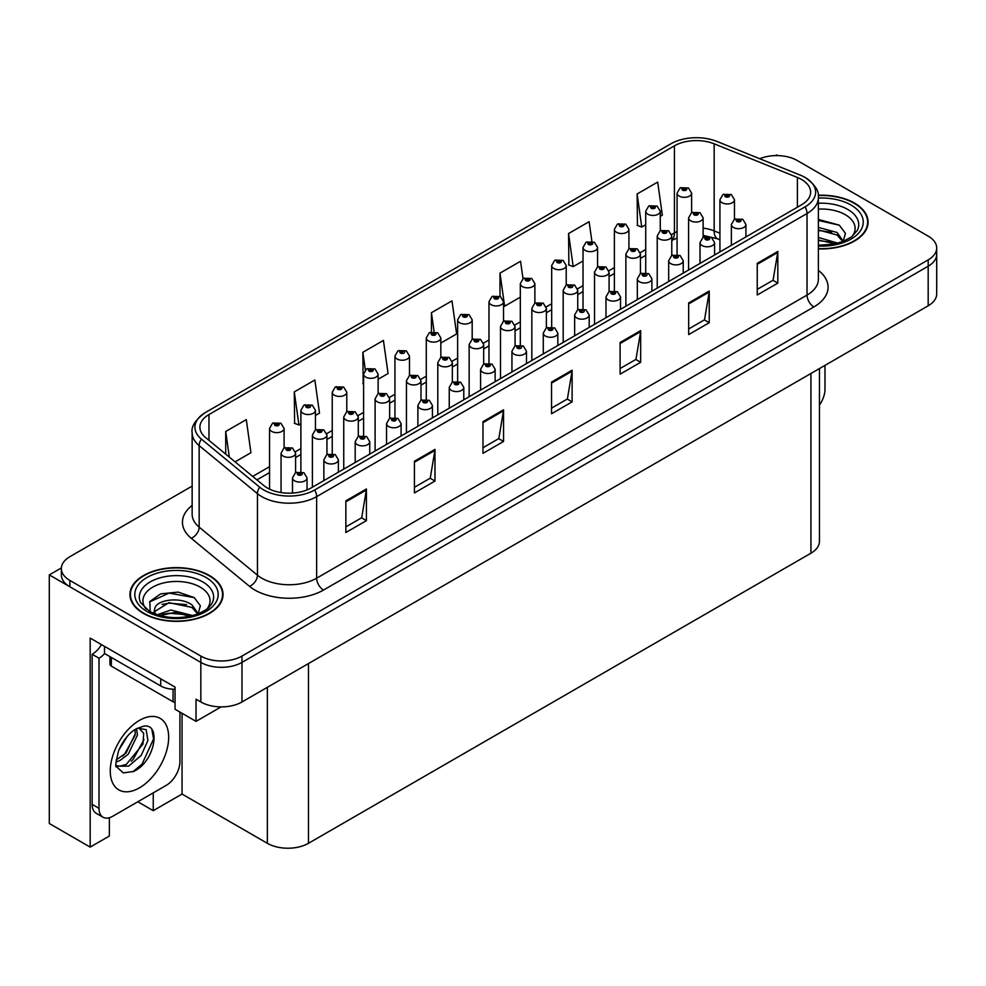 <?xml version="1.0" encoding="UTF-8"?>
<svg xmlns="http://www.w3.org/2000/svg" width="986" height="986" viewBox="0 0 986 986"><rect width="100%" height="100%" fill="white"/><g stroke="black" fill="none" stroke-linecap="round" stroke-linejoin="round"><path stroke-width="1.48" d="M109.36 817.727L109.36 836.017L90.17 847.097L90.17 638.078L175.052 687.094L175.052 709.254L196.029 721.37L196.029 699.21L200.836 701.97A29.087 16.799 0 0 0 241.977 701.97L928.183 305.796A29.087 16.799 0 0 0 936.7 293.927L936.7 254.339A29.087 16.799 0 0 1 928.183 266.208A29.087 16.799 0 0 0 936.7 254.339L936.7 248.004A29.087 16.799 0 0 0 928.183 236.122L797.218 160.508A29.087 16.799 0 0 0 759.725 158.734M221.111 706.888L196.029 721.37M777.744 155.603L776.648 154.975L775.551 155.603M192.147 486.098L69.87 556.696A29.087 16.799 0 0 0 61.354 568.565A29.087 16.799 0 0 0 69.87 580.446L200.836 656.06A29.087 16.799 0 0 0 241.977 656.06L241.977 662.395L928.183 266.208L241.977 662.395A29.087 16.799 0 0 1 200.836 662.395A29.087 16.799 0 0 0 241.977 662.395L241.977 701.97M90.17 847.097L49.3 823.507L49.3 574.9L200.836 662.395L69.87 586.781A29.087 16.799 0 0 1 61.354 574.9L61.354 568.565M61.366 567.936L49.3 574.9M819.452 368.567L819.452 541.339A29.087 16.799 180 0 1 810.936 553.208L308.482 843.301A29.087 16.799 180 0 1 267.342 843.301L182.04 794.05L182.04 713.297M182.04 794.05L153.249 810.677L153.249 792.867M137.818 801.778L153.249 810.677M818.38 248.879A46.539 26.869 0 0 0 868.099 222.072A46.539 26.869 0 0 0 854.468 203.067A46.539 26.869 0 0 0 818.232 195.265M209.402 575.491A46.539 26.869 0 0 0 158.684 569.674A46.539 26.869 0 0 0 129.942 594.496A46.539 26.869 0 0 0 143.574 613.502A46.539 26.869 0 0 0 194.304 619.319A46.539 26.869 0 0 0 223.033 594.496A46.539 26.869 0 0 0 209.402 575.491M130.435 596.961A46.539 26.869 0 0 0 130.275 597.664M801.544 179.477A31.034 17.921 180 0 1 810.628 192.147A31.034 17.921 180 0 1 801.544 204.805L311.157 487.934A31.034 17.921 180 0 1 263.792 485.543L205.507 437.488A31.034 17.921 180 0 1 199.899 427.209A31.034 17.921 180 0 1 208.983 414.539L674.424 145.829A31.034 17.921 180 0 1 714.16 143.82L797.391 177.468A31.034 17.921 180 0 1 801.544 179.477M805.069 177.443A36.014 20.792 0 0 0 800.25 175.114L717.019 141.466A36.014 20.792 0 0 0 670.899 143.796L205.458 412.505A36.014 20.792 0 0 0 204.965 412.801A36.014 20.792 0 0 0 201.427 439.127L259.712 487.195A36.014 20.792 0 0 0 314.682 489.968L805.069 206.85A36.014 20.792 0 0 0 805.562 177.726A36.014 20.792 0 0 0 805.069 177.443M345.852 500.839L345.852 532.502L366.422 520.633L366.422 488.957L345.852 500.839M345.852 526.894L361.689 517.736L366.336 490.017A7.752 4.474 -120 0 0 366.422 488.957M361.554 517.823L366.422 520.633M414.416 461.251L414.416 492.926L434.986 481.045L434.986 449.37L414.416 461.251M414.416 487.306L430.253 478.161L434.9 450.429A7.752 4.474 -120 0 0 434.986 449.37M430.118 478.235L434.986 481.045M482.98 421.663L482.98 453.338L503.55 441.457L503.55 409.794L482.98 421.663M482.98 447.718L498.817 438.573L503.464 410.842A7.752 4.474 -120 0 0 503.55 409.794M498.682 438.647L503.55 441.457M757.248 263.324L757.248 294.987L777.818 283.118L777.818 251.442L757.248 263.324M757.248 289.366L773.086 280.221L777.732 252.49A7.752 4.474 -120 0 0 777.818 251.442M772.95 280.307L777.818 283.118M688.684 302.912L688.684 334.574L709.242 322.705L709.242 291.03L688.684 302.912M688.684 328.954L704.522 319.809L709.168 292.078A7.752 4.474 -120 0 0 709.242 291.03M704.386 319.895L709.242 322.705M620.108 342.487L620.108 374.162L640.678 362.281L640.678 330.618L620.108 342.487M620.108 368.542L635.958 359.397L640.604 331.666A7.752 4.474 -120 0 0 640.678 330.618M635.822 359.471L640.678 362.281M551.544 382.075L551.544 413.75L572.114 401.869L572.114 370.206L551.544 382.075M551.544 408.13L567.394 398.985L572.028 371.254A7.752 4.474 -120 0 0 572.114 370.206M567.246 399.059L572.114 401.869M241.977 656.06L928.183 259.873A29.087 16.799 0 0 0 936.7 248.004M315.434 415.451L319.501 413.109L314.854 380.017L294.284 391.898L294.617 423.376M235.075 461.855L250.937 452.697L246.29 419.605L225.72 431.486L225.72 454.139M523.011 278.73L520.559 261.265L499.988 273.134L499.988 296.33M591.883 241.323L589.123 221.677L568.552 233.546L568.885 265.024M660.275 216.365L662.333 215.182L657.687 182.09L637.116 193.959L637.449 225.437M378.131 379.253L388.065 373.521L383.418 340.429L362.848 352.31L363.181 383.788M440.828 343.054L456.629 333.934L451.982 300.853L431.424 312.722L431.424 331.949M431.424 312.722L434.086 331.703M499.988 273.134L504.622 306.227L520.325 297.156M504.622 306.227L503.526 305.82M568.552 233.546L573.199 266.639L583.022 260.957M573.199 266.639L568.552 264.901M637.116 193.959L641.763 227.051L645.719 224.771M641.763 227.051L637.116 225.313M363.587 383.936L362.848 383.665M362.848 352.31L365.338 369.996M294.284 391.898L298.931 424.991L300.89 423.857M298.931 424.991L294.284 423.253M225.72 431.486L229.319 457.11M222.713 597.664A46.539 26.869 0 0 0 222.553 596.961M867.779 225.239A46.539 26.869 0 0 0 867.618 224.537M691.617 212.729L691.617 193.145A7.272 4.203 180 0 1 687.131 197.015A7.272 4.203 180 0 1 679.206 196.115A7.272 4.203 180 0 1 677.074 193.145L679.97 188.092A4.844 2.921 57.8 0 1 682.558 188.24A2.428 1.405 0 0 0 682.632 190.175A2.428 1.405 0 0 0 686.059 190.175A2.428 1.405 0 0 0 686.059 188.19A2.428 1.405 0 0 0 682.706 188.153L685.319 189.176L683.655 189.583L682.558 188.24M683.692 189.595L683.692 188.77M682.706 188.153A4.844 2.675 -117.9 0 0 680.439 187.821A4.844 2.675 -117.9 0 0 680.229 187.956M683.631 189.559L683.631 188.807M734.471 219.336L734.471 199.751A7.272 4.203 180 0 1 729.985 203.634A7.272 4.203 180 0 1 722.06 202.722A7.272 4.203 180 0 1 719.928 199.751L722.824 194.698A4.844 2.921 57.8 0 1 725.413 194.846A2.428 1.405 0 0 0 725.486 196.781A2.428 1.405 0 0 0 728.913 196.781A2.428 1.405 0 0 0 728.913 194.809A2.428 1.405 0 0 0 725.56 194.76L728.173 195.795L726.509 196.189L725.413 194.846M726.546 196.202L726.546 195.376M725.56 194.76A4.844 2.675 -117.9 0 0 723.293 194.439A4.844 2.675 -117.9 0 0 723.083 194.575M726.485 196.165L726.485 195.413M745.921 236.923L745.921 224.488A7.272 4.203 180 0 1 741.435 228.37A7.272 4.203 180 0 1 733.51 227.458A7.272 4.203 180 0 1 731.378 224.488L734.274 219.447A4.844 2.921 57.8 0 1 736.862 219.595A2.428 1.405 0 0 0 736.936 221.53A2.428 1.405 0 0 0 740.363 221.53A2.428 1.405 0 0 0 740.363 219.545A2.428 1.405 0 0 0 737.01 219.508L739.623 220.531L737.959 220.926L736.862 219.595M737.996 220.95L737.996 220.124M737.01 219.508A4.844 2.675 -117.9 0 0 734.743 219.175A4.844 2.675 -117.9 0 0 734.533 219.311M737.959 220.926L737.935 220.161M824.986 365.375L824.986 389.211A19.4 11.191 -60 0 1 819.452 405.11M660.275 230.823L660.275 211.238A7.272 4.203 180 0 1 655.776 215.121A7.272 4.203 180 0 1 647.851 214.209A7.272 4.203 180 0 1 645.719 211.238L648.628 206.197A4.844 2.921 57.8 0 1 651.204 206.333A2.428 1.405 0 0 0 651.278 208.268A2.428 1.405 0 0 0 654.716 208.268A2.428 1.405 0 0 0 654.716 206.296A2.428 1.405 0 0 0 651.364 206.247L653.965 207.282L652.313 207.676L651.204 206.333M652.338 207.689L652.338 206.863M651.364 206.247A4.844 2.675 -117.9 0 0 649.096 205.926A4.844 2.675 -117.9 0 0 648.874 206.062M652.313 207.676L652.276 206.9M628.92 248.916L628.92 229.344A7.272 4.203 180 0 1 624.434 233.214A7.272 4.203 180 0 1 616.509 232.302A7.272 4.203 180 0 1 614.377 229.344L617.273 224.29A4.844 2.921 57.8 0 1 619.861 224.438A2.428 1.405 0 0 0 619.935 226.373A2.428 1.405 0 0 0 623.362 226.373A2.428 1.405 0 0 0 623.362 224.389A2.428 1.405 0 0 0 620.009 224.352L622.622 225.375L620.958 225.769L619.861 224.438M620.995 225.794L620.995 224.968M620.009 224.352A4.844 2.675 -117.9 0 0 617.741 224.019A4.844 2.675 -117.9 0 0 617.532 224.155M620.933 225.757L620.933 225.005M597.578 267.021L597.578 247.437A7.272 4.203 180 0 1 593.079 251.319A7.272 4.203 180 0 1 585.154 250.407A7.272 4.203 180 0 1 583.022 247.437L585.93 242.383A4.844 2.921 57.8 0 1 588.519 242.531A2.428 1.405 0 0 0 588.58 244.466A2.428 1.405 0 0 0 592.019 244.466A2.428 1.405 0 0 0 592.019 242.494A2.428 1.405 0 0 0 588.667 242.445L591.267 243.48L589.616 243.875L588.519 242.531M589.64 243.887L589.64 243.061M588.667 242.445A4.844 2.675 -117.9 0 0 586.399 242.125A4.844 2.675 -117.9 0 0 586.177 242.26M589.591 243.862L589.591 243.098M566.223 285.114L566.223 265.53A7.272 4.203 180 0 1 561.737 269.412A7.272 4.203 180 0 1 553.812 268.5A7.272 4.203 180 0 1 551.679 265.53L554.576 260.489A4.844 2.921 57.8 0 1 557.164 260.637A2.428 1.405 0 0 0 557.238 262.572A2.428 1.405 0 0 0 560.664 262.572A2.428 1.405 0 0 0 560.664 260.587A2.428 1.405 0 0 0 557.312 260.55L559.925 261.573L558.261 261.968L557.164 260.637M558.298 261.993L558.298 261.167M557.312 260.55A4.844 2.675 -117.9 0 0 555.044 260.218A4.844 2.675 -117.9 0 0 554.835 260.353M558.261 261.968L558.236 261.204M703.129 237.441L703.129 217.844A7.272 4.203 180 0 1 698.63 221.727A7.272 4.203 180 0 1 690.705 220.815A7.272 4.203 180 0 1 688.573 217.844L691.482 212.803A4.844 2.921 57.8 0 1 694.058 212.951A2.428 1.405 0 0 0 694.132 214.886A2.428 1.405 0 0 0 697.57 214.886A2.428 1.405 0 0 0 697.57 212.902A2.428 1.405 0 0 0 694.218 212.865L696.819 213.888L695.167 214.282L694.058 212.951M695.192 214.307L695.192 213.481M694.218 212.865A4.844 2.675 -117.9 0 0 691.95 212.532A4.844 2.675 -117.9 0 0 691.728 212.668M695.13 214.27L695.13 213.518M671.774 255.534L671.774 235.95A7.272 4.203 180 0 1 667.288 239.832A7.272 4.203 180 0 1 659.363 238.92A7.272 4.203 180 0 1 657.231 235.95L660.127 230.897A4.844 2.921 57.8 0 1 662.715 231.044A2.428 1.405 0 0 0 662.789 232.979A2.428 1.405 0 0 0 666.216 232.979A2.428 1.405 0 0 0 666.216 230.995A2.428 1.405 0 0 0 662.863 230.958L665.476 231.993L663.812 232.388L663.849 231.574M662.863 230.958A4.844 2.675 -117.9 0 0 660.595 230.625A4.844 2.675 -117.9 0 0 660.386 230.773M663.788 232.363L662.715 231.044M663.812 232.388L663.788 231.611M640.432 273.64L640.432 254.043A7.272 4.203 180 0 1 635.933 257.925A7.272 4.203 180 0 1 628.008 257.013A7.272 4.203 180 0 1 625.876 254.043L628.785 249.002A4.844 2.921 57.8 0 1 631.36 249.138A2.428 1.405 0 0 0 631.434 251.073A2.428 1.405 0 0 0 634.873 251.073A2.428 1.405 0 0 0 634.873 249.101A2.428 1.405 0 0 0 631.521 249.051L634.121 250.087L632.47 250.481L631.36 249.138M632.494 250.506L632.494 249.68M631.521 249.051A4.844 2.675 -117.9 0 0 629.253 248.731A4.844 2.675 -117.9 0 0 629.031 248.866M632.433 250.469L632.433 249.717M609.077 291.733L609.077 272.148A7.272 4.203 180 0 1 604.591 276.031A7.272 4.203 180 0 1 596.666 275.119A7.272 4.203 180 0 1 594.533 272.148L597.43 267.095A4.844 2.921 57.8 0 1 600.018 267.243A2.428 1.405 0 0 0 600.092 269.178A2.428 1.405 0 0 0 603.518 269.178A2.428 1.405 0 0 0 603.518 267.194A2.428 1.405 0 0 0 600.166 267.157L602.779 268.192L601.115 268.586L600.018 267.243M601.152 268.599L601.152 267.773M600.166 267.157A4.844 2.675 -117.9 0 0 597.898 266.824A4.844 2.675 -117.9 0 0 597.689 266.972M601.115 268.586L601.09 267.81M714.579 255.017L714.579 242.593A7.272 4.203 180 0 1 710.08 246.475A7.272 4.203 180 0 1 702.155 245.563A7.272 4.203 180 0 1 700.023 242.593L702.932 237.54A4.844 2.921 57.8 0 1 705.508 237.688A2.428 1.405 0 0 0 705.582 239.623A2.428 1.405 0 0 0 709.02 239.623A2.428 1.405 0 0 0 709.02 237.638A2.428 1.405 0 0 0 705.668 237.601L708.268 238.637L706.617 239.031L705.508 237.688M706.642 239.043L706.642 238.218M705.668 237.601A4.844 2.675 -117.9 0 0 703.4 237.269A4.844 2.675 -117.9 0 0 703.178 237.416M706.592 239.006L706.592 238.255M683.224 273.122L683.224 260.686A7.272 4.203 180 0 1 678.738 264.568A7.272 4.203 180 0 1 670.813 263.656A7.272 4.203 180 0 1 668.681 260.686L671.577 255.645A4.844 2.921 57.8 0 1 674.165 255.781A2.428 1.405 0 0 0 674.239 257.716A2.428 1.405 0 0 0 677.665 257.716A2.428 1.405 0 0 0 677.665 255.744A2.428 1.405 0 0 0 674.313 255.694L676.926 256.73L675.262 257.124L674.165 255.781M675.299 257.149L675.299 256.323M674.313 255.694A4.844 2.675 -117.9 0 0 672.045 255.374A4.844 2.675 -117.9 0 0 671.836 255.51M675.237 257.112L675.237 256.348M651.882 291.215L651.882 278.791A7.272 4.203 180 0 1 647.383 282.674A7.272 4.203 180 0 1 639.458 281.762A7.272 4.203 180 0 1 637.326 278.791L640.234 273.738A4.844 2.921 57.8 0 1 642.823 273.886A2.428 1.405 0 0 0 642.884 275.821A2.428 1.405 0 0 0 646.323 275.821A2.428 1.405 0 0 0 646.323 273.837A2.428 1.405 0 0 0 642.971 273.8L645.288 274.428L643.92 275.23L643.944 274.416M642.971 273.8A4.844 2.675 -117.9 0 0 640.703 273.467A4.844 2.675 -117.9 0 0 640.481 273.615M643.895 274.453L643.92 275.23L642.823 273.886M620.527 309.321L620.527 296.885A7.272 4.203 180 0 1 616.04 300.767A7.272 4.203 180 0 1 608.115 299.855A7.272 4.203 180 0 1 605.983 296.885L608.88 291.844A4.844 2.921 57.8 0 1 611.468 291.979A2.428 1.405 0 0 0 611.542 293.914A2.428 1.405 0 0 0 614.968 293.914A2.428 1.405 0 0 0 614.968 291.942A2.428 1.405 0 0 0 611.616 291.893L614.229 292.928L612.565 293.323L611.468 291.979M612.602 293.347L612.602 292.522M611.616 291.893A4.844 2.675 -117.9 0 0 609.348 291.573A4.844 2.675 -117.9 0 0 609.138 291.708M612.565 293.323L612.54 292.546M818.38 209.118A33.561 19.375 180 0 1 845.285 214.701A33.561 19.375 180 0 1 851.904 236.665M843.042 242.149L845.421 233.3L839.271 225.141L818.38 219.434M818.269 195.548A46.059 26.597 180 0 1 854.122 203.264A46.059 26.597 180 0 1 867.618 222.072A46.059 26.597 180 0 1 818.38 248.595M818.38 237.466L837.94 243.16M818.38 239.98L835.08 243.85M818.38 227.409L837.065 232.474L843.387 241.36M818.38 229.923L837.065 235.001L842.771 241.607M818.38 220.433L839.382 225.215M818.38 230.49L831.642 232.228M818.38 240.547L831.654 242.285M146.138 609.101A33.561 19.375 180 0 1 157.181 584.981A33.561 19.375 180 0 1 200.22 587.138A33.561 19.375 180 0 1 206.838 609.101M197.976 614.574L200.343 605.724L194.193 597.565L178.183 592.105L160.669 593.868L149.823 601.485L150.168 611.234M209.057 575.701A46.059 26.597 180 0 1 222.553 594.496A46.059 26.597 180 0 1 194.119 619.072A46.059 26.597 180 0 1 143.919 613.304A46.059 26.597 180 0 1 130.435 594.496A46.059 26.597 180 0 1 158.869 569.933A46.059 26.597 180 0 1 209.057 575.701M157.353 614.771L170.812 610.014L192.874 615.584M159.88 615.523L174.99 612.417L190.002 616.275M153.767 613.428L154.802 608.473A21.926 12.658 0 0 0 154.568 610.334A21.926 12.658 0 0 0 155.591 614.142M154.802 608.473C156.392 599.747 180.364 596.284 191.987 604.911L198.309 613.797M154.666 611.554L168.926 602.68L191.987 607.425L197.705 614.031M109.927 656.627L109.927 664.17A4.844 2.798 0 0 0 111.356 666.154L173.068 701.773A4.844 2.798 0 0 0 175.052 702.476M149.576 601.928L169.087 593.091L194.304 597.639M162.098 604.418L169.087 603.149L186.576 604.652M162.123 614.475L169.087 613.206L186.588 614.709M133.591 771.459L123.287 772.901L116.434 766.677C115.103 767.774 115.806 762.548 118.53 750.975C122.165 742.285 126.923 735.642 132.802 731.045L136.093 728.839L143.648 726.164C161.704 722.96 154.888 762.116 133.591 771.459M138.681 727.902L143.673 733.251L142.982 744.06L126.294 764.409L119.898 766.147L116.151 765.703M116.274 766.196L128.661 766.122L141.244 755.338L147.925 740.474L146.125 729.677L137.769 728.161L136.019 728.913M119.059 749.668L127.391 736.209M115.966 761.993L119.774 760.637L128.242 754.179L137.436 735.051L136.573 728.642M116.138 760.009L126.06 752.922L135.267 733.794L135.045 729.467M179.92 712.065L179.92 761.636A19.4 11.191 -60 0 1 166.203 785.386L112.724 816.26A19.4 11.191 -60 0 1 103.025 817.221L96.172 813.265A19.4 11.191 -60 0 1 92.154 804.391L92.154 654.273A19.4 11.191 120 0 0 101.496 644.634M104.652 653.57A19.4 11.191 -60 0 1 99.007 658.229L92.154 654.273M103.025 817.221A19.4 11.191 -60 0 1 99.007 808.347L99.007 658.229M160.718 678.824L160.718 685.948A19.4 11.191 0 0 0 175.052 689.214M104.491 646.36L104.491 653.484L160.718 685.948M122.646 756.139L124.618 754.08L135.119 735.149M131.286 761.229L133.32 759.109L143.968 739.623M132.839 771.792L142.033 764.138L153.582 738.933L151.93 729.8M534.88 303.22L534.88 283.635A7.272 4.203 180 0 1 530.382 287.518A7.272 4.203 180 0 1 522.457 286.606A7.272 4.203 180 0 1 520.325 283.635L523.233 278.582A4.844 2.921 57.8 0 1 525.821 278.73A2.428 1.405 0 0 0 525.883 280.665A2.428 1.405 0 0 0 529.322 280.665A2.428 1.405 0 0 0 529.322 278.681A2.428 1.405 0 0 0 525.969 278.644L528.57 279.679L526.918 280.073L525.821 278.73M526.943 280.086L526.943 279.26M525.969 278.644A4.844 2.675 -117.9 0 0 523.702 278.323A4.844 2.675 -117.9 0 0 523.48 278.459M526.894 280.049L526.894 279.297M503.526 321.313L503.526 301.728A7.272 4.203 180 0 1 499.039 305.611A7.272 4.203 180 0 1 491.114 304.699A7.272 4.203 180 0 1 488.982 301.728L491.878 296.687A4.844 2.921 57.8 0 1 494.467 296.823A2.428 1.405 0 0 0 494.541 298.77A2.428 1.405 0 0 0 497.967 298.77A2.428 1.405 0 0 0 497.967 296.786A2.428 1.405 0 0 0 494.615 296.737L497.227 297.772L495.564 298.166L494.467 296.823M495.601 298.191L495.601 297.365M494.615 296.737A4.844 2.675 -117.9 0 0 492.347 296.416A4.844 2.675 -117.9 0 0 492.137 296.552M495.539 298.154L495.539 297.402M472.183 339.418L472.183 319.834A7.272 4.203 180 0 1 467.684 323.716A7.272 4.203 180 0 1 459.759 322.804A7.272 4.203 180 0 1 457.64 319.834L460.536 314.78A4.844 2.921 57.8 0 1 463.124 314.928A2.428 1.405 0 0 0 463.198 316.863A2.428 1.405 0 0 0 466.625 316.863A2.428 1.405 0 0 0 466.625 314.879A2.428 1.405 0 0 0 463.272 314.842L465.873 315.877L464.221 316.272L464.246 315.458M463.272 314.842A4.844 2.675 -117.9 0 0 461.004 314.509A4.844 2.675 -117.9 0 0 460.782 314.657M464.196 315.495L464.221 316.272L463.124 314.928M577.734 309.838L577.734 290.241A7.272 4.203 180 0 1 573.236 294.124A7.272 4.203 180 0 1 565.311 293.212A7.272 4.203 180 0 1 563.179 290.241L566.087 285.2A4.844 2.921 57.8 0 1 568.675 285.336A2.428 1.405 0 0 0 568.737 287.271A2.428 1.405 0 0 0 572.176 287.271A2.428 1.405 0 0 0 572.176 285.299A2.428 1.405 0 0 0 568.823 285.25L571.14 285.891L569.772 286.679L569.797 285.878M568.823 285.25A4.844 2.675 -117.9 0 0 566.556 284.929A4.844 2.675 -117.9 0 0 566.334 285.065M569.748 286.667L568.675 285.336M569.772 286.679L569.748 285.903M546.38 327.931L546.38 308.347A7.272 4.203 180 0 1 541.893 312.229A7.272 4.203 180 0 1 533.968 311.317A7.272 4.203 180 0 1 531.836 308.347L534.732 303.294A4.844 2.921 57.8 0 1 537.321 303.441A2.428 1.405 0 0 0 537.395 305.377A2.428 1.405 0 0 0 540.821 305.377A2.428 1.405 0 0 0 540.821 303.392A2.428 1.405 0 0 0 537.469 303.355L540.082 304.391L538.418 304.785L537.321 303.441M538.455 304.797L538.455 303.971M537.469 303.355A4.844 2.675 -117.9 0 0 535.201 303.022A4.844 2.675 -117.9 0 0 534.991 303.17M538.393 304.76L538.393 304.008M526.487 363.612L526.487 351.189A7.272 4.203 180 0 1 521.988 355.059A7.272 4.203 180 0 1 514.063 354.159A7.272 4.203 180 0 1 511.944 351.189L514.84 346.135A4.844 2.921 57.8 0 1 517.428 346.283A2.428 1.405 0 0 0 517.502 348.218A2.428 1.405 0 0 0 520.928 348.218A2.428 1.405 0 0 0 520.928 346.234A2.428 1.405 0 0 0 517.576 346.197A4.844 2.675 -117.9 0 0 515.308 345.864A4.844 2.675 -117.9 0 0 515.086 346L515.037 326.44A7.272 4.203 180 0 1 510.538 330.322A7.272 4.203 180 0 1 502.613 329.41A7.272 4.203 180 0 1 500.494 326.44L503.39 321.399A4.844 2.921 57.8 0 1 505.978 321.535A2.428 1.405 0 0 0 506.04 323.47A2.428 1.405 0 0 0 509.479 323.47A2.428 1.405 0 0 0 509.479 321.498A2.428 1.405 0 0 0 506.126 321.448L508.727 322.484L507.075 322.878L505.978 321.535M507.1 322.903L507.1 322.077M506.126 321.448A4.844 2.675 -117.9 0 0 503.858 321.128A4.844 2.675 -117.9 0 0 503.636 321.263M507.075 322.878L507.05 322.102M483.682 364.13L483.682 344.545A7.272 4.203 180 0 1 479.196 348.415A7.272 4.203 180 0 1 471.271 347.516A7.272 4.203 180 0 1 469.139 344.545L472.035 339.492A4.844 2.921 57.8 0 1 474.623 339.64A2.428 1.405 0 0 0 474.697 341.575A2.428 1.405 0 0 0 478.124 341.575A2.428 1.405 0 0 0 478.124 339.591A2.428 1.405 0 0 0 474.771 339.554L477.384 340.589L475.72 340.983L475.757 340.17M474.771 339.554A4.844 2.675 -117.9 0 0 472.504 339.221A4.844 2.675 -117.9 0 0 472.294 339.357M475.696 340.959L474.623 339.64M475.72 340.983L475.696 340.207M589.184 327.414L589.184 314.99A7.272 4.203 180 0 1 584.686 318.86A7.272 4.203 180 0 1 576.761 317.96A7.272 4.203 180 0 1 574.641 314.99L577.537 309.937A4.844 2.921 57.8 0 1 580.125 310.085A2.428 1.405 0 0 0 580.199 312.02A2.428 1.405 0 0 0 583.626 312.02A2.428 1.405 0 0 0 583.626 310.035A2.428 1.405 0 0 0 580.273 309.998L582.59 310.627L581.222 311.428L581.247 310.615M580.273 309.998A4.844 2.675 -117.9 0 0 578.006 309.666A4.844 2.675 -117.9 0 0 577.784 309.801M581.198 311.403L580.125 310.085M581.222 311.428L581.198 310.652M557.829 345.507L557.829 333.083A7.272 4.203 180 0 1 553.343 336.965A7.272 4.203 180 0 1 545.418 336.053A7.272 4.203 180 0 1 543.286 333.083L546.182 328.042A4.844 2.921 57.8 0 1 548.771 328.178A2.428 1.405 0 0 0 548.845 330.113A2.428 1.405 0 0 0 552.271 330.113A2.428 1.405 0 0 0 552.271 328.141A2.428 1.405 0 0 0 548.919 328.091L551.531 329.127L549.868 329.521L548.771 328.178M549.905 329.546L549.905 328.72M548.919 328.091A4.844 2.675 -117.9 0 0 546.651 327.771A4.844 2.675 -117.9 0 0 546.441 327.907M549.843 329.509L549.843 328.745M518.55 347.639L518.55 346.813L519.893 346.825L518.525 347.627L517.428 346.283M517.576 346.197L518.55 346.813M518.525 347.627L518.5 346.85M495.132 381.705L495.132 369.282A7.272 4.203 180 0 1 490.646 373.164A7.272 4.203 180 0 1 482.721 372.252A7.272 4.203 180 0 1 480.589 369.282L483.485 364.241A4.844 2.921 57.8 0 1 486.073 364.376A2.428 1.405 0 0 0 486.147 366.311A2.428 1.405 0 0 0 489.574 366.311A2.428 1.405 0 0 0 489.574 364.339A2.428 1.405 0 0 0 486.221 364.29L488.834 365.325L487.183 365.72L487.207 364.906M486.221 364.29A4.844 2.675 -117.9 0 0 483.953 363.97A4.844 2.675 -117.9 0 0 483.744 364.105M487.146 365.707L486.073 364.376M487.183 365.72L487.146 364.943M440.828 357.511L440.828 337.927A7.272 4.203 180 0 1 436.342 341.809A7.272 4.203 180 0 1 428.417 340.897A7.272 4.203 180 0 1 426.285 337.927L429.181 332.886A4.844 2.921 57.8 0 1 431.769 333.021A2.428 1.405 0 0 0 431.843 334.957A2.428 1.405 0 0 0 435.27 334.957A2.428 1.405 0 0 0 435.27 332.985A2.428 1.405 0 0 0 431.917 332.935L434.53 333.971L432.866 334.365L431.769 333.021M432.903 334.39L432.903 333.564M431.917 332.935A4.844 2.675 -117.9 0 0 429.649 332.615A4.844 2.675 -117.9 0 0 429.44 332.75M432.866 334.365L432.842 333.588M409.486 375.617L409.486 356.032A7.272 4.203 180 0 1 404.987 359.915A7.272 4.203 180 0 1 397.062 359.003A7.272 4.203 180 0 1 394.942 356.032L397.839 350.979A4.844 2.921 57.8 0 1 400.427 351.127A2.428 1.405 0 0 0 400.501 353.062A2.428 1.405 0 0 0 403.927 353.062A2.428 1.405 0 0 0 403.927 351.078A2.428 1.405 0 0 0 400.575 351.041L402.892 351.669L401.524 352.47L401.548 351.657M400.575 351.041A4.844 2.675 -117.9 0 0 398.307 350.708A4.844 2.675 -117.9 0 0 398.085 350.856M401.499 352.446L400.427 351.127M401.524 352.47L401.499 351.694M378.131 393.71L378.131 374.125A7.272 4.203 180 0 1 373.645 378.008A7.272 4.203 180 0 1 365.72 377.096A7.272 4.203 180 0 1 363.587 374.125L366.484 369.084A4.844 2.921 57.8 0 1 369.072 369.22A2.428 1.405 0 0 0 369.146 371.155A2.428 1.405 0 0 0 372.572 371.155A2.428 1.405 0 0 0 372.572 369.183A2.428 1.405 0 0 0 369.22 369.134L371.833 370.169L370.181 370.563L369.072 369.22M370.206 370.588L370.206 369.762M369.22 369.134A4.844 2.675 -117.9 0 0 366.952 368.813A4.844 2.675 -117.9 0 0 366.743 368.949M370.144 370.551L370.144 369.787M346.789 411.815L346.789 392.231A7.272 4.203 180 0 1 342.29 396.101A7.272 4.203 180 0 1 334.365 395.201A7.272 4.203 180 0 1 332.245 392.231L335.141 387.178A4.844 2.921 57.8 0 1 337.73 387.325A2.428 1.405 0 0 0 337.804 389.26A2.428 1.405 0 0 0 341.23 389.26A2.428 1.405 0 0 0 341.23 387.276A2.428 1.405 0 0 0 337.878 387.239L340.478 388.274L338.827 388.669L337.73 387.325M338.864 388.681L338.864 387.855M337.878 387.239A4.844 2.675 -117.9 0 0 335.61 386.906A4.844 2.675 -117.9 0 0 335.388 387.042M338.827 388.669L338.802 387.892M315.434 429.908L315.434 410.324A7.272 4.203 180 0 1 310.947 414.206A7.272 4.203 180 0 1 303.022 413.294A7.272 4.203 180 0 1 300.89 410.324L303.787 405.283A4.844 2.921 57.8 0 1 306.375 405.419A2.428 1.405 0 0 0 306.449 407.354A2.428 1.405 0 0 0 309.875 407.354A2.428 1.405 0 0 0 309.875 405.382A2.428 1.405 0 0 0 306.523 405.332L308.852 405.973L307.484 406.762L307.509 405.961M306.523 405.332A4.844 2.675 -117.9 0 0 304.255 405.012A4.844 2.675 -117.9 0 0 304.045 405.147M307.447 406.75L306.375 405.419M307.484 406.762L307.447 405.985M284.091 448.014L284.091 428.429A7.272 4.203 180 0 1 279.605 432.299A7.272 4.203 180 0 1 271.668 431.4A7.272 4.203 180 0 1 269.548 428.429L272.444 423.376A4.844 2.921 57.8 0 1 275.032 423.524A2.428 1.405 0 0 0 275.106 425.459A2.428 1.405 0 0 0 278.533 425.459A2.428 1.405 0 0 0 278.533 423.475A2.428 1.405 0 0 0 275.18 423.438L277.781 424.461L276.129 424.867L275.032 423.524M276.166 424.88L276.166 424.054M275.18 423.438A4.844 2.675 -117.9 0 0 272.912 423.105A4.844 2.675 -117.9 0 0 272.703 423.24M276.105 424.843L276.105 424.091M452.34 382.223L452.34 362.638A7.272 4.203 180 0 1 447.841 366.521A7.272 4.203 180 0 1 439.916 365.609A7.272 4.203 180 0 1 437.796 362.638L440.693 357.598A4.844 2.921 57.8 0 1 443.281 357.733A2.428 1.405 0 0 0 443.355 359.668A2.428 1.405 0 0 0 446.781 359.668A2.428 1.405 0 0 0 446.781 357.696A2.428 1.405 0 0 0 443.429 357.647L446.029 358.682L444.378 359.077L443.281 357.733M443.429 357.647A4.844 2.675 -117.9 0 0 441.161 357.326A4.844 2.675 -117.9 0 0 440.939 357.462M444.353 359.064L444.353 358.3L444.378 359.077M420.985 400.328L420.985 380.744A7.272 4.203 180 0 1 416.499 384.614A7.272 4.203 180 0 1 408.574 383.714A7.272 4.203 180 0 1 406.442 380.744L409.338 375.691A4.844 2.921 57.8 0 1 411.926 375.839A2.428 1.405 0 0 0 412 377.774A2.428 1.405 0 0 0 415.426 377.774A2.428 1.405 0 0 0 415.426 375.789A2.428 1.405 0 0 0 412.074 375.752L414.687 376.775L413.023 377.182L411.926 375.839M413.06 377.194L413.06 376.369M412.074 375.752A4.844 2.675 -117.9 0 0 409.806 375.42A4.844 2.675 -117.9 0 0 409.597 375.555M412.998 377.157L412.998 376.405M389.643 418.421L389.643 398.837A7.272 4.203 180 0 1 385.144 402.719A7.272 4.203 180 0 1 377.219 401.807A7.272 4.203 180 0 1 375.099 398.837L377.995 393.796A4.844 2.921 57.8 0 1 380.584 393.932A2.428 1.405 0 0 0 380.658 395.867A2.428 1.405 0 0 0 384.084 395.867A2.428 1.405 0 0 0 384.084 393.895A2.428 1.405 0 0 0 380.732 393.845L383.332 394.881L381.681 395.275L381.705 394.462M380.732 393.845A4.844 2.675 -117.9 0 0 378.464 393.525A4.844 2.675 -117.9 0 0 378.242 393.66M381.656 395.263L380.584 393.932M381.681 395.275L381.656 394.499M358.288 436.527L358.288 416.942A7.272 4.203 180 0 1 353.801 420.812A7.272 4.203 180 0 1 345.876 419.9A7.272 4.203 180 0 1 343.744 416.942L346.641 411.889A4.844 2.921 57.8 0 1 349.229 412.037A2.428 1.405 0 0 0 349.303 413.972A2.428 1.405 0 0 0 352.729 413.972A2.428 1.405 0 0 0 352.729 411.988A2.428 1.405 0 0 0 349.377 411.951L351.99 412.974L350.338 413.38L350.363 412.567M349.377 411.951A4.844 2.675 -117.9 0 0 347.109 411.618A4.844 2.675 -117.9 0 0 346.899 411.754M350.301 413.356L349.229 412.037M350.338 413.38L350.301 412.604M326.945 454.62L326.945 435.036A7.272 4.203 180 0 1 322.447 438.918A7.272 4.203 180 0 1 314.522 438.006A7.272 4.203 180 0 1 312.402 435.036L315.298 429.995A4.844 2.921 57.8 0 1 317.886 430.13A2.428 1.405 0 0 0 317.96 432.065A2.428 1.405 0 0 0 321.387 432.065A2.428 1.405 0 0 0 321.387 430.093A2.428 1.405 0 0 0 318.034 430.044L320.635 431.079L318.983 431.474L317.886 430.13M319.02 431.486L319.02 430.66M318.034 430.044A4.844 2.675 -117.9 0 0 315.766 429.723A4.844 2.675 -117.9 0 0 315.557 429.859M318.959 431.461L318.959 430.697M295.59 472.725L295.59 453.141A7.272 4.203 180 0 1 291.104 457.011A7.272 4.203 180 0 1 283.179 456.099A7.272 4.203 180 0 1 281.047 453.141L283.943 448.088A4.844 2.921 57.8 0 1 286.532 448.236A2.428 1.405 0 0 0 286.606 450.171A2.428 1.405 0 0 0 290.032 450.171A2.428 1.405 0 0 0 290.032 448.186A2.428 1.405 0 0 0 286.679 448.149L289.292 449.172L287.641 449.567L286.532 448.236M287.666 449.591L287.666 448.766M286.679 448.149A4.844 2.675 -117.9 0 0 284.412 447.817A4.844 2.675 -117.9 0 0 284.202 447.952M287.604 449.554L287.604 448.803M463.79 399.811L463.79 387.387A7.272 4.203 180 0 1 459.291 391.257A7.272 4.203 180 0 1 451.366 390.345A7.272 4.203 180 0 1 449.246 387.387L452.143 382.334A4.844 2.921 57.8 0 1 454.731 382.482A2.428 1.405 0 0 0 454.805 384.417A2.428 1.405 0 0 0 458.231 384.417A2.428 1.405 0 0 0 458.231 382.432A2.428 1.405 0 0 0 454.879 382.395L457.479 383.418L455.828 383.825L454.731 382.482M455.865 383.837L455.865 383.012M454.879 382.395A4.844 2.675 -117.9 0 0 452.611 382.063A4.844 2.675 -117.9 0 0 452.389 382.198M455.803 383.8L455.803 383.049M432.435 417.904L432.435 405.48A7.272 4.203 180 0 1 427.949 409.363A7.272 4.203 180 0 1 420.024 408.45A7.272 4.203 180 0 1 417.891 405.48L420.788 400.439A4.844 2.921 57.8 0 1 423.376 400.575A2.428 1.405 0 0 0 423.45 402.51A2.428 1.405 0 0 0 426.876 402.51A2.428 1.405 0 0 0 426.876 400.538A2.428 1.405 0 0 0 423.524 400.489L426.137 401.524L424.485 401.918L423.376 400.575M424.51 401.931L424.51 401.105M423.524 400.489A4.844 2.675 -117.9 0 0 421.256 400.168A4.844 2.675 -117.9 0 0 421.047 400.304M424.485 401.918L424.448 401.142M401.092 436.009L401.092 423.586A7.272 4.203 180 0 1 396.606 427.456A7.272 4.203 180 0 1 388.669 426.544A7.272 4.203 180 0 1 386.549 423.586L389.445 418.532A4.844 2.921 57.8 0 1 392.034 418.68A2.428 1.405 0 0 0 392.108 420.615A2.428 1.405 0 0 0 395.534 420.615A2.428 1.405 0 0 0 395.534 418.631A2.428 1.405 0 0 0 392.181 418.594L394.782 419.617L393.131 420.011L392.034 418.68M393.167 420.036L393.167 419.21M392.181 418.594A4.844 2.675 -117.9 0 0 389.914 418.261A4.844 2.675 -117.9 0 0 389.704 418.397M393.106 419.999L393.106 419.247M369.738 454.102L369.738 441.679A7.272 4.203 180 0 1 365.251 445.561A7.272 4.203 180 0 1 357.326 444.649A7.272 4.203 180 0 1 355.194 441.679L358.103 436.625A4.844 2.921 57.8 0 1 360.679 436.773A2.428 1.405 0 0 0 360.753 438.708A2.428 1.405 0 0 0 364.179 438.708A2.428 1.405 0 0 0 364.179 436.736A2.428 1.405 0 0 0 360.827 436.687L363.44 437.722L361.788 438.117L360.679 436.773M361.813 438.129L361.813 437.303M360.827 436.687A4.844 2.675 -117.9 0 0 358.559 436.367A4.844 2.675 -117.9 0 0 358.349 436.502M361.751 438.092L361.751 437.34M338.395 472.208L338.395 459.772A7.272 4.203 180 0 1 333.909 463.654A7.272 4.203 180 0 1 325.972 462.742A7.272 4.203 180 0 1 323.852 459.772L326.748 454.731A4.844 2.921 57.8 0 1 329.336 454.879A2.428 1.405 0 0 0 329.41 456.814A2.428 1.405 0 0 0 332.837 456.814A2.428 1.405 0 0 0 332.837 454.829A2.428 1.405 0 0 0 329.484 454.792L332.085 455.815L330.433 456.21L329.336 454.879M330.47 456.235L330.47 455.409M329.484 454.792A4.844 2.675 -117.9 0 0 327.216 454.46A4.844 2.675 -117.9 0 0 327.007 454.595M330.433 456.21L330.409 455.446M307.04 489.919L307.04 477.877A7.272 4.203 180 0 1 302.554 481.76A7.272 4.203 180 0 1 294.629 480.848A7.272 4.203 180 0 1 292.497 477.877L295.406 472.824A4.844 2.921 57.8 0 1 297.982 472.972A2.428 1.405 0 0 0 298.055 474.907A2.428 1.405 0 0 0 301.482 474.907A2.428 1.405 0 0 0 301.482 472.923A2.428 1.405 0 0 0 298.129 472.886L300.742 473.921L299.091 474.315L297.982 472.972M299.115 474.328L299.115 473.502M298.129 472.886A4.844 2.675 -117.9 0 0 295.862 472.553A4.844 2.675 -117.9 0 0 295.652 472.701M299.054 474.291L299.054 473.539M928.183 305.796L928.183 259.873M200.836 701.97L200.836 656.06M308.482 843.301L308.482 663.578M810.936 553.208L810.936 373.484M267.342 843.301L267.342 687.328M818.38 270.361A48.487 27.99 180 0 1 813.881 306.942L323.494 590.059A9.7 5.596 60 0 1 316.642 578.19L807.029 295.073A38.787 22.395 0 0 0 818.38 279.235L818.38 197.681A38.787 22.395 180 0 1 807.029 213.518A9.7 5.596 -120 0 0 805.069 206.85M323.494 590.059A48.487 27.99 180 0 1 254.93 590.059A48.487 27.99 180 0 1 249.495 586.325L191.21 538.27A48.487 27.99 180 0 1 192.147 505.424M261.783 578.19A38.787 22.395 0 0 0 316.642 578.19L316.642 496.636A38.787 22.395 180 0 1 257.445 493.653L199.16 445.598A38.787 22.395 180 0 1 192.147 432.743L192.147 514.298A38.787 22.395 0 0 0 199.16 527.14L257.445 575.195A38.787 22.395 0 0 0 261.783 578.19M201.427 439.127A9.7 6.483 129.5 0 0 199.16 445.598L199.16 527.14A9.7 6.483 -50.5 0 1 191.21 538.27M259.712 487.195A9.7 6.483 129.5 0 0 257.445 493.653L257.445 575.195A9.7 6.483 -50.5 0 1 249.495 586.325M314.682 489.968A9.7 5.596 60 0 1 316.642 496.636L807.029 213.518L807.029 295.073A9.7 5.596 60 0 0 813.881 306.942M69.87 580.446L69.87 586.781M208.983 414.539L208.983 440.348M797.391 177.468L797.391 207.208M714.16 143.82L714.16 230.909A31.034 17.921 0 0 0 703.129 228.099M719.928 233.238L714.16 230.909A17.452 8.171 -68 0 0 717.623 238.834L703.129 235.395M677.074 231.55A31.034 17.921 0 0 0 674.424 232.918L671.602 234.545M674.424 145.829L674.424 232.918A17.452 10.082 60 0 1 671.774 240.202M645.719 249.483L640.247 252.638M614.377 267.588L608.904 270.743M583.022 285.681L577.549 288.836M551.679 303.774L546.207 306.942M520.325 321.88L514.852 325.035M488.982 339.973L483.51 343.14M457.64 358.078L452.155 361.233M426.285 376.171L420.812 379.339M394.942 394.277L389.458 397.432M363.587 412.37L358.115 415.537M332.245 430.475L326.76 433.63M300.89 448.568L295.418 451.736M269.548 466.674L252.699 476.398M551.544 383.086L572.028 371.254M620.108 343.498L640.604 331.666M688.684 303.91L709.168 292.078M757.248 264.322L777.732 252.49M482.98 422.674L503.464 410.842M414.416 462.249L434.9 450.429M345.852 501.837L366.336 490.017M818.38 203.276A37.148 21.445 180 0 1 847.837 209.476A37.148 21.445 180 0 1 857.401 230.305L851.608 236.899L842.771 241.607L832.997 244.257L818.38 245.181M818.38 198.063A41.695 24.071 180 0 1 851.041 205.051A41.695 24.071 180 0 1 859.447 232.129A41.695 24.071 180 0 1 818.38 246.069M140.653 602.729A37.148 21.445 180 0 1 157.834 578.523A37.148 21.445 180 0 1 202.759 581.9A37.148 21.445 180 0 1 212.323 602.729L211.349 604.455C208.169 607.191 212.175 607.093 197.693 614.031C180.216 619.59 164.132 618.678 149.428 611.283L140.653 602.729M205.975 577.476A41.695 24.071 180 0 1 205.975 611.517A41.695 24.071 180 0 1 147.013 611.517A41.695 24.071 180 0 1 147.013 577.476A41.695 24.071 180 0 1 205.975 577.476M173.068 701.773L173.068 689.202M111.356 666.154L111.356 657.44M139.47 787.839A41.313 23.849 -60 0 1 110.259 770.978A41.313 23.849 -60 0 1 139.47 720.384A41.313 23.849 -60 0 1 168.668 737.245A41.313 23.849 -60 0 1 139.47 787.839M116.175 765.789A21.914 12.658 120 0 0 119.898 766.147M99.007 808.347L92.154 804.391M204.965 412.801C195.314 419.95 191.037 426.605 192.147 432.743M805.562 177.726C815.126 184.752 819.403 191.407 818.38 197.681M677.074 238.094L671.774 240.374M645.719 255.386L640.432 258.443M614.377 273.479L609.077 276.548M583.022 291.585L577.734 294.641M551.679 309.678L546.38 312.747M520.325 327.783L515.037 330.84M488.982 345.876L483.682 348.933M457.64 363.982L452.34 367.038M426.285 382.075L420.985 385.132M394.942 400.18L389.643 403.237M363.587 418.274L358.288 421.33M332.245 436.379L326.945 439.436M300.89 454.472L295.59 457.529M269.548 472.577L256.915 479.862M719.928 239.771L717.623 238.834M691.617 193.145L688.487 187.956L680.439 187.821M677.074 254.511L677.074 193.145M734.471 199.751L731.341 194.562L723.293 194.439M719.928 251.923L719.928 199.751M745.921 224.488L742.791 219.299L734.743 219.175M731.378 245.317L731.378 224.488M660.275 211.238L657.132 206.049L649.096 205.926M645.719 272.617L645.719 211.238M628.92 229.344L625.79 224.155L617.741 224.019M614.377 290.71L614.377 229.344M597.578 247.437L594.435 242.248L586.399 242.125M583.022 308.803L583.022 247.437M566.223 265.53L563.092 260.353L555.044 260.218M551.679 326.908L551.679 265.53M703.129 217.844L699.986 212.656L691.95 212.532M688.573 270.028L688.573 217.844M671.774 235.95L668.644 230.761L660.595 230.625M657.231 288.122L657.231 235.95M640.432 254.043L637.289 248.854L629.253 248.731M625.876 306.227L625.876 254.043M609.077 272.148L605.946 266.959L597.898 266.824M594.533 324.32L594.533 272.148M714.579 242.593L711.436 237.404L703.4 237.269M700.023 263.422L700.023 242.593M683.224 260.686L680.093 255.497L672.045 255.374M668.681 281.515L668.681 260.686M651.882 278.791L648.739 273.603L640.703 273.467M637.326 299.608L637.326 278.791M620.527 296.885L617.396 291.696L609.348 291.573M605.983 317.714L605.983 296.885M867.618 222.072L867.618 225.942M222.553 594.496L222.553 598.366M130.435 594.496L130.435 598.366M534.88 283.635L531.737 278.446L523.702 278.323M520.325 345.001L520.325 283.635M503.526 301.728L500.395 296.539L492.347 296.416M488.982 363.107L488.982 301.728M472.183 319.834L469.04 314.645L461.004 314.509M457.64 381.2L457.64 319.834M577.734 290.241L574.591 285.053L566.556 284.929M563.179 342.425L563.179 290.241M546.38 308.347L543.249 303.158L535.201 303.022M531.836 360.519L531.836 308.347M515.037 326.44L511.894 321.251L503.858 321.128M500.494 378.624L500.494 326.44M483.682 344.545L480.552 339.357L472.504 339.221M469.139 396.717L469.139 344.545M589.184 314.99L586.041 309.801L578.006 309.666M574.641 335.807L574.641 314.99M557.829 333.083L554.699 327.894L546.651 327.771M543.286 353.912L543.286 333.083M526.487 351.189L523.344 346L515.308 345.864M511.944 372.005L511.944 351.189M495.132 369.282L492.002 364.093L483.953 363.97M480.589 390.111L480.589 369.282M440.828 337.927L437.698 332.738L429.649 332.615M426.285 399.305L426.285 337.927M409.486 356.032L406.343 350.843L398.307 350.708M394.942 417.398L394.942 356.032M378.131 374.125L375 368.937L366.952 368.813M363.587 435.504L363.587 374.125M346.789 392.231L343.646 387.042L335.61 386.906M332.245 453.597L332.245 392.231M315.434 410.324L312.303 405.135L304.255 405.012M300.89 471.702L300.89 410.324M284.091 428.429L280.948 423.24L272.912 423.105M269.548 489.118L269.548 428.429M452.34 362.638L449.197 357.45L441.161 357.326M437.796 414.823L437.796 362.638M420.985 380.744L417.854 375.555L409.806 375.42M406.442 432.916L406.442 380.744M389.643 398.837L386.5 393.648L378.464 393.525M375.099 451.021L375.099 398.837M358.288 416.942L355.157 411.754L347.109 411.618M343.744 469.114L343.744 416.942M326.945 435.036L323.802 429.847L315.766 429.723M312.402 487.207L312.402 435.036M295.59 453.141L292.46 447.952L284.412 447.817M281.047 492.544L281.047 453.141M463.79 387.387L460.647 382.198L452.611 382.063M449.246 408.204L449.246 387.387M432.435 405.48L429.304 400.291L421.256 400.168M417.891 426.309L417.891 405.48M401.092 423.586L397.95 418.397L389.914 418.261M386.549 444.403L386.549 423.586M369.738 441.679L366.607 436.49L358.559 436.367M355.194 462.508L355.194 441.679M338.395 459.772L335.265 454.583L327.216 454.46M323.852 480.601L323.852 459.772M307.04 477.877L303.91 472.688L295.862 472.553M292.497 493.074L292.497 477.877"/></g></svg>
